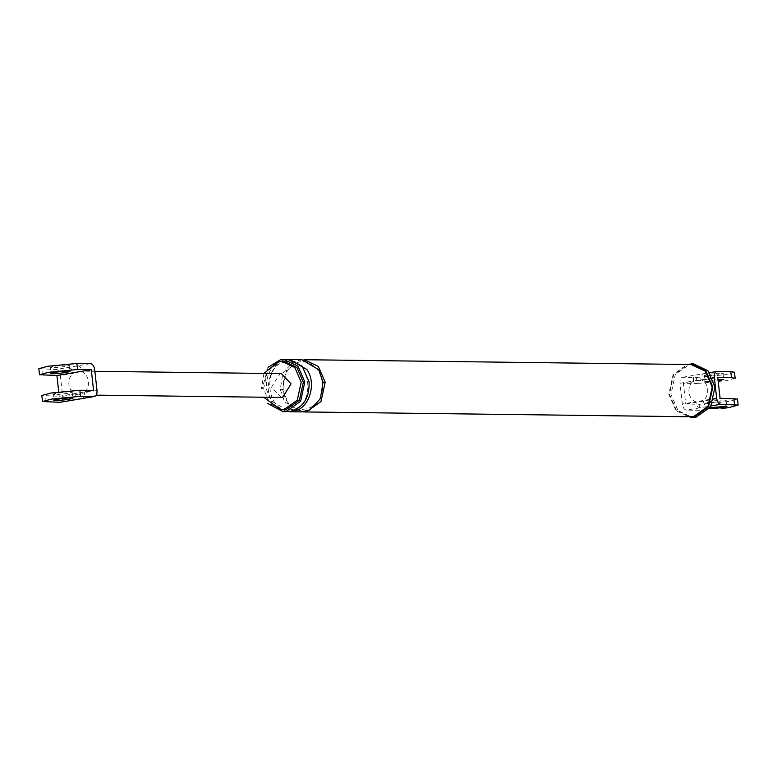 <?xml version="1.0" encoding="UTF-8"?>
<svg xmlns="http://www.w3.org/2000/svg" width="777" height="777" viewBox="0 0 777 777"><rect width="100%" height="100%" fill="white"/><g stroke="black" fill="none" stroke-linecap="round" stroke-linejoin="round"><path stroke-width="0.58" stroke-dasharray="3.88 2.91" d="M90.579 363.646L56.226 369.473L38.85 368.677M67.492 365.064C74.825 365.073 58.362 367.871 51.874 367.715C44.532 367.696 61.004 364.899 67.492 365.064L69.153 365.326L69.833 371.357M51.874 367.715L50.214 367.443L50.893 373.484M58.741 391.88L59.237 396.27L41.861 395.474M78.04 365.773C80.148 366.181 81.517 368.211 82.148 371.853L78.933 371.105L72.873 373.426C69.872 376.311 68.551 380.06 68.92 384.673C69.58 389.238 71.678 392.404 75.204 394.182C75.398 397.824 74.475 399.825 72.455 400.174M68.774 367.346C70.882 367.754 72.251 369.784 72.873 373.426L60.334 375.553L62.665 396.309C62.859 399.951 61.937 401.952 59.916 402.311M62.665 396.309L75.204 394.182L78.419 394.93L84.479 392.608C84.664 396.251 83.751 398.251 81.721 398.601M97.018 390.481L84.479 392.608C87.48 389.724 88.801 385.975 88.432 381.361C87.772 376.796 85.674 373.63 82.148 371.853L94.687 369.726M56.226 369.473C58.343 369.881 59.712 371.911 60.334 375.553M59.237 396.27L93.58 390.442M70.493 391.861C77.836 391.87 61.364 394.667 54.885 394.512C47.543 394.493 64.015 391.695 70.493 391.861L72.154 392.123L72.834 398.164M54.885 394.512L53.215 394.24L53.895 400.281M281.148 397.455L271.532 387.199L279.973 373.747L281.439 373.63M699.465 404.244L700.145 410.285L686.421 410.11C684.314 409.702 682.944 407.672 682.313 404.03L679.982 383.275C679.797 379.632 680.71 377.632 682.74 377.272L696.464 377.447L697.134 383.488L683.42 383.314L685.741 404.069L699.465 404.244L728.438 401.476L737.47 399.038M712.499 377.758L693.414 380.992C690.093 383.721 688.607 387.5 688.956 392.327C689.685 397.086 691.948 400.233 695.745 401.748L703.234 400.476C706.555 397.746 708.041 393.978 707.692 389.151C706.963 384.382 704.7 381.245 700.903 379.72C700.708 376.087 701.631 374.087 703.661 373.727L717.084 371.445M735.139 378.282L726.106 380.72L697.134 383.488M734.469 372.241L725.427 374.679L696.464 377.447M685.741 404.069L720.094 398.242M724.446 400C717.967 399.844 701.495 402.641 708.838 402.651C715.316 402.816 731.788 400.019 724.446 400L726.106 400.272L726.786 406.303M709.508 408.692L707.847 408.43L707.167 402.389L708.838 402.651M711.198 405.905L707.342 406.565C705.225 406.148 703.855 404.127 703.234 400.476L714.15 398.63M707.342 406.565L699.854 407.838C697.736 407.42 696.367 405.4 695.745 401.748L682.313 404.03M679.982 383.275L693.414 380.992C693.23 377.35 694.143 375.359 696.173 375L703.661 373.727M683.42 383.314L717.763 377.486M263.937 373.416L261.393 388.918M268.046 367.356L262.053 389.199M283.741 361.276L280.74 361.509L267.453 370.94L263.529 388.947L269.959 403.651L283.139 409.867M691.151 363.772L687.839 364.034L673.144 374.475L668.803 394.376L675.912 410.644L690.481 417.511M691.141 364.539L687.917 364.792L673.64 374.932L669.434 394.269L676.33 410.081L690.491 416.754M718.142 380.876L704.846 381.633L717.977 379.419M707.847 408.43L710.11 407.643M721.444 373.203C728.777 373.222 712.315 376.019 705.827 375.854C698.484 375.845 714.957 373.047 721.444 373.203L723.105 373.475L723.785 379.506M705.827 375.854L704.166 375.592L704.846 381.633M693.298 363.801L689.976 364.063L675.291 374.495L670.949 394.405L678.049 410.674L692.628 417.54M304.137 359.712L300.903 359.965L286.635 370.105L282.42 389.452L289.316 405.254L303.486 411.927M301.855 359.693L293.327 361.761L282.925 372.941L280.274 389.423L284.586 401.864L301.476 411.897M290.006 359.537L286.975 359.79C272.348 359.11 261.936 389.918 272.795 401.719L289.743 411.752M288.053 359.518L284.829 359.77C272.115 363.597 265.948 373.426 266.336 389.248L273.242 405.06L287.403 411.723M43.182 375.34L42.512 369.298M46.193 402.136L45.513 396.095M682.74 377.272L696.173 375M699.854 407.838L686.421 410.11M280.274 389.423L283.236 389.228C285.693 420.338 326.602 413.267 322.232 382.391L323.057 382.167M323.077 382.43L322.232 382.391C321.435 376 319.007 370.794 314.957 366.773L308.518 362.645C303.681 360.916 298.96 361.354 294.357 363.976C286.227 369.396 282.517 377.816 283.236 389.228M286.975 359.79L286.111 361.664L284.829 359.77M292.774 411.499L291.492 409.605L290.627 411.48M78.827 371.105L94.862 371.309M96.28 395.143L78.526 394.93M682.4 377.301L709.547 372.698M286.218 361.664C260.839 364.267 266.598 415.676 291.385 409.605C316.763 407.002 310.994 355.594 286.218 361.664"/><path stroke-width="1.17" d="M91.259 369.677L77.535 369.512L48.562 372.28L39.53 374.718L56.906 375.514L91.259 369.677L93.58 390.442L79.866 390.268L50.893 393.036L41.861 395.474M38.85 368.677L47.892 366.239L76.855 363.471L90.579 363.646C92.686 364.054 94.056 366.074 94.687 369.726L97.018 390.481C97.203 394.124 96.29 396.115 94.26 396.474L80.536 396.309L79.866 390.268M94.26 396.474L59.916 402.311L42.531 401.515L51.573 399.077L80.536 396.309M71.173 397.892C78.516 397.911 62.043 400.709 55.556 400.543C48.223 400.534 64.685 397.737 71.173 397.892L72.834 398.164M55.556 400.543L53.895 400.281M52.554 373.747C59.033 373.912 75.505 371.115 68.162 371.095C61.684 370.94 45.212 373.737 52.554 373.747L50.893 373.484M69.833 371.357L68.162 371.095M56.906 375.514L58.741 391.88M94.862 371.309L281.439 373.63L291.054 383.887L282.614 397.338L281.148 397.455L96.28 395.143M714.15 398.63L716.666 398.203L714.335 377.437C714.141 373.805 715.063 371.804 717.084 371.445L730.807 371.62L731.487 377.651L735.139 378.282M730.807 371.62L734.469 372.241M731.487 377.651L717.763 377.486L720.094 398.242L737.47 399.038M716.666 398.203C717.288 401.845 718.657 403.875 720.774 404.283L711.198 405.905M263.636 397.232L280.992 409.838L283.993 409.605L297.28 400.165L301.204 382.158L294.774 367.453L281.595 361.247L278.593 361.48L263.937 373.416M267.599 403.399L283.11 411.674L286.334 411.421L300.612 401.282L304.827 381.934L297.931 366.132L283.76 359.46L280.536 359.712L268.046 367.356M280.992 409.838L286.14 409.625L299.427 400.194L303.341 382.187L296.921 367.482L283.741 361.276L281.595 361.247M712.83 386.907L705.73 370.639L691.151 363.772L693.298 363.801L707.876 370.668L714.976 386.936L710.644 406.847L695.949 417.278L690.481 417.511L693.803 417.249L708.498 406.818L712.83 386.907M325.194 382.187L320.979 401.534L306.711 411.674L303.486 411.927L690.491 416.754L693.715 416.501L707.993 406.361L712.208 387.014L705.312 371.212L691.141 364.539L304.137 359.712L318.298 366.385L325.194 382.187L323.057 382.167L318.735 369.726L301.855 359.693M721.066 408.692L729.108 407.517L738.15 405.079L720.774 404.283M717.977 379.419L723.785 379.506L718.142 380.876M710.11 407.643L726.786 406.303M725.126 406.041C732.468 406.06 715.996 408.848 709.508 408.692M301.476 411.897L310.004 409.829L320.396 398.65L323.057 382.167M289.743 411.752L292.774 411.499C308.683 409.702 317.288 384.246 306.944 369.58L290.006 359.537M283.11 411.674L290.627 411.48C303.341 407.643 309.508 397.814 309.12 381.993L302.214 366.19L288.053 359.518L283.76 359.46M77.535 369.512L76.855 363.471M714.335 377.437L712.499 377.758M734.488 404.458L733.818 398.416M39.53 374.757L38.85 368.725M42.531 401.554L41.851 395.522M60.256 402.282L94.6 396.455M735.149 378.234L734.469 372.193M716.744 371.474L709.547 372.698M737.47 398.989L738.15 405.031M289.549 411.752L301.34 411.897M301.991 359.693L290.2 359.547"/></g></svg>
